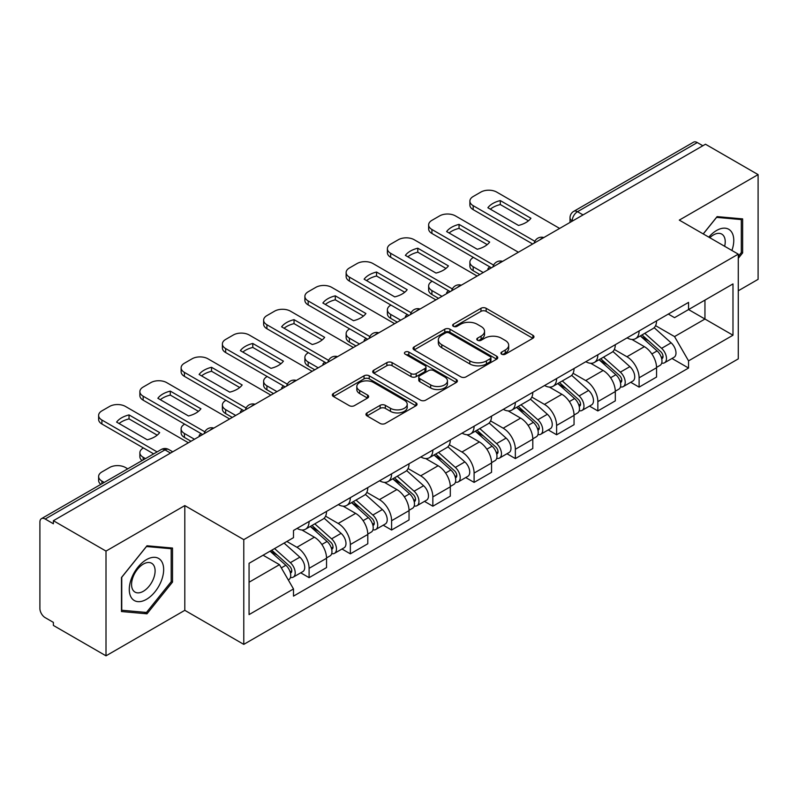 <?xml version="1.0" encoding="UTF-8"?>
<svg xmlns="http://www.w3.org/2000/svg" width="798" height="798" viewBox="0 0 798 798"><rect width="100%" height="100%" fill="white"/><g stroke="black" fill="none" stroke-linecap="round" stroke-linejoin="round"><path stroke-width="1.2" d="M501.673 354.192A2.574 1.486 0 0 0 505.304 354.192L532.884 338.272A3.671 2.115 0 0 0 533.962 336.766A3.671 2.115 0 0 0 532.884 335.27L486.162 308.297A3.671 2.115 0 0 0 480.975 308.297L453.394 324.217A2.574 1.486 0 0 0 452.646 325.265A2.574 1.486 0 0 0 453.394 326.322A2.574 1.486 0 0 0 457.035 326.322L460.596 324.257A11.751 6.783 0 0 1 477.214 324.257L481.104 326.502A11.751 6.783 0 0 1 484.546 331.3A11.751 6.783 0 0 1 481.104 336.098L477.533 338.153A2.574 1.486 0 0 0 476.785 339.21A2.574 1.486 0 0 0 477.533 340.257A2.574 1.486 0 0 0 481.174 340.257L484.735 338.192A11.751 6.783 0 0 1 501.353 338.192L505.244 340.447A11.751 6.783 0 0 1 508.685 345.235A11.751 6.783 0 0 1 505.244 350.033L501.673 352.098A2.574 1.486 0 0 0 500.925 353.145A2.574 1.486 0 0 0 501.673 354.192L501.673 352.098M367.03 412.895A3.671 2.115 0 0 0 365.953 414.391A3.671 2.115 0 0 0 367.03 415.898L380.137 423.459A3.671 2.115 0 0 0 385.324 423.459L415.958 405.783A3.671 2.115 0 0 0 417.035 404.277A3.671 2.115 0 0 0 415.958 402.781L369.235 375.808A3.671 2.115 0 0 0 364.048 375.808L333.414 393.494A3.671 2.115 0 0 0 332.337 394.99A3.671 2.115 0 0 0 333.414 396.486L349.245 405.633A3.671 2.115 0 0 0 354.442 405.633L367.549 398.062A3.671 2.115 0 0 0 368.626 396.566A3.671 2.115 0 0 0 367.549 395.06L359.699 390.531A9.815 5.666 0 0 1 356.816 386.521A9.815 5.666 0 0 1 362.881 381.284A9.815 5.666 0 0 1 373.584 382.511L404.337 400.267A9.815 5.666 0 0 1 407.219 404.277A9.815 5.666 0 0 1 401.155 409.514A9.815 5.666 0 0 1 390.451 408.287L385.324 405.334A3.671 2.115 0 0 0 380.137 405.334L367.03 412.895L367.03 415.898M243.779 539.638L184.807 505.593L106.004 551.089L53.386 520.705L705.482 144.229L758.1 174.612L679.298 220.108L738.27 254.153L243.779 539.638L243.779 644.375L738.27 358.881L738.27 254.153M460.855 376.856A3.671 2.115 0 0 0 466.052 376.856L496.675 359.17A3.671 2.115 0 0 0 497.753 357.674A3.671 2.115 0 0 0 496.675 356.177L449.952 329.205A3.671 2.115 0 0 0 444.765 329.205L414.142 346.891A3.671 2.115 0 0 0 413.065 348.387A3.671 2.115 0 0 0 414.142 349.883L460.855 376.856M406.212 354.751A2.574 1.486 0 0 1 408.815 355.11L408.815 352.058L456.316 379.479A3.671 2.115 0 0 1 457.394 380.975A3.671 2.115 0 0 1 456.316 382.481L425.693 400.157A3.671 2.115 0 0 1 420.496 400.157L373.773 373.185L373.773 370.192A3.671 2.115 0 0 0 372.706 371.688A3.671 2.115 0 0 0 373.773 373.185M373.773 370.192L386.88 362.621A3.671 2.115 0 0 1 392.077 362.621L411.02 373.564A3.671 2.115 0 0 0 416.217 373.564L424.905 368.536A3.671 2.115 0 0 0 425.982 367.04A3.671 2.115 0 0 0 424.905 365.544L405.185 354.152A2.574 1.486 0 0 1 404.426 353.105A2.574 1.486 0 0 1 406.012 351.738A2.574 1.486 0 0 1 408.815 352.058M106.004 551.089L106.004 655.826L53.386 625.442L53.386 622.39L45.187 617.652A7.481 4.319 -120 0 1 39.9 608.495L39.9 522.082A7.481 4.319 -120 0 1 41.446 518.66L161.236 449.503A7.481 4.319 60 0 1 164.977 449.873L45.187 519.029A7.481 4.319 -120 0 0 41.446 518.66M738.27 290.791L758.1 279.34L758.1 174.612M106.004 655.826L184.807 610.33L243.779 644.375M53.386 520.705L53.386 523.767L45.187 519.029M583.049 214.911L577.493 211.709A7.481 4.319 60 0 0 573.752 211.34L693.542 142.174A7.481 4.319 60 0 1 697.282 142.553L577.493 211.709A7.481 4.319 120 0 0 572.206 220.866L572.206 221.176M702.829 145.755L697.282 142.553M639.108 330.941A17.207 9.935 60 0 1 635.547 338.661L652.993 328.586A17.207 9.935 -120 0 0 656.555 320.866M614.34 349.464L626.939 356.746A17.207 9.935 60 0 1 639.108 377.813L656.555 367.738A17.207 9.935 -120 0 0 644.395 346.671L631.906 339.459M656.555 367.738L656.555 377.045L639.108 387.13L630.739 382.292M635.547 338.661A17.207 9.935 60 0 1 627.078 337.883M639.108 377.813L639.108 387.13M597.852 354.761A17.207 9.935 60 0 1 594.291 362.482L611.747 352.407A17.207 9.935 -120 0 0 615.308 344.686M589.483 406.112L597.852 410.94L615.308 400.865L615.308 391.549A17.207 9.935 -120 0 0 603.138 370.481L590.65 363.27M594.291 362.482A17.207 9.935 60 0 1 585.822 361.703M573.084 373.284L585.692 380.556A17.207 9.935 60 0 1 597.852 401.623L597.852 410.94M556.605 378.571A17.207 9.935 60 0 1 553.044 386.292L570.49 376.217A17.207 9.935 -120 0 0 574.051 368.496M548.236 429.923L556.605 434.76L574.051 424.686L574.051 415.369A17.207 9.935 -120 0 0 561.892 394.302L549.403 387.09M553.044 386.292A17.207 9.935 60 0 1 544.575 385.524M531.837 397.095L544.435 404.377A17.207 9.935 60 0 1 556.605 425.444L556.605 434.76M515.348 402.392A17.207 9.935 60 0 1 511.787 410.112L529.244 400.037A17.207 9.935 -120 0 0 532.805 392.317M506.979 453.743L515.348 458.571L532.805 448.496L532.805 439.189A17.207 9.935 -120 0 0 520.635 418.112L508.146 410.9M511.787 410.112A17.207 9.935 60 0 1 503.319 409.334M490.58 420.915L503.189 428.197A17.207 9.935 60 0 1 515.348 449.264L515.348 458.571M474.102 426.212A17.207 9.935 60 0 1 470.541 433.932L487.987 423.858A17.207 9.935 -120 0 0 491.548 416.127M465.733 477.563L474.102 482.391L491.548 472.316L491.548 463A17.207 9.935 -120 0 0 479.389 441.932L466.9 434.72M470.541 433.932A17.207 9.935 60 0 1 462.072 433.154M449.334 444.735L461.932 452.007A17.207 9.935 60 0 1 474.102 473.074L474.102 482.391M432.845 450.022A17.207 9.935 60 0 1 429.284 457.743L446.74 447.668A17.207 9.935 -120 0 0 450.301 439.947M424.476 501.373L432.845 506.211L450.301 496.127L450.301 486.82A17.207 9.935 -120 0 0 438.132 465.753L425.643 458.541M429.284 457.743A17.207 9.935 60 0 1 420.815 456.965M408.077 468.546L420.686 475.827A17.207 9.935 60 0 1 432.845 496.895L432.845 506.211M391.599 473.842A17.207 9.935 60 0 1 388.037 481.563L405.484 471.488A17.207 9.935 -120 0 0 409.045 463.768M383.23 525.194L391.599 530.022L409.045 519.947L409.045 510.63A17.207 9.935 -120 0 0 396.885 489.563L384.397 482.351M388.037 481.563A17.207 9.935 60 0 1 379.569 480.785M366.831 492.366L379.429 499.638A17.207 9.935 60 0 1 391.599 520.715L391.599 530.022M350.342 497.653A17.207 9.935 60 0 1 346.781 505.383L364.237 495.299A17.207 9.935 -120 0 0 367.798 487.578M341.973 549.004L350.342 553.842L367.798 543.767L367.798 534.451A17.207 9.935 -120 0 0 355.629 513.383L343.14 506.171M346.781 505.383A17.207 9.935 60 0 1 338.312 504.605M325.574 516.176L338.182 523.458A17.207 9.935 60 0 1 350.342 544.525L350.342 553.842M309.095 521.473A17.207 9.935 60 0 1 305.534 529.194L322.981 519.119A17.207 9.935 -120 0 0 326.542 511.398M300.726 572.824L309.095 577.652L326.542 567.577L326.542 558.271A17.207 9.935 -120 0 0 314.382 537.194L301.893 529.982M305.534 529.194A17.207 9.935 60 0 1 297.065 528.416M286.881 541.473L296.926 547.278A17.207 9.935 60 0 1 309.095 568.346L309.095 577.652M668.325 314.073L674.539 317.664L732.983 283.918L704.953 300.108L704.953 319.03L674.539 336.586L655.587 325.654M249.066 582.231L279.48 564.675L293.494 588.954L249.066 614.6L249.066 563.308L293.494 537.653L293.494 530.48L688.554 302.392L688.554 309.564L732.983 335.22L688.554 360.866L674.539 336.586M732.983 283.918L732.983 335.22M293.494 588.954L293.494 596.126L688.554 368.038L688.554 360.866M738.27 258.343L742.629 252.916L742.629 218.891L717.113 216.617L703.208 233.914M184.807 505.593L184.807 610.33M121.476 611.537L146.992 613.812L172.518 582.071L172.518 548.046L146.992 545.772L121.476 577.513L121.476 611.537M279.48 564.675L263.081 555.209M671.986 358.482L688.554 368.038M741.312 252.158L742.629 252.916M144.298 612.256L146.992 613.812M171.191 581.313L172.518 582.071M502.7 354.551L505.244 353.085A11.751 6.783 0 0 0 508.685 348.287L508.685 345.235M484.546 331.3L484.546 334.352A11.751 6.783 0 0 1 481.104 339.15L478.561 340.616M532.835 338.302L486.162 311.35A3.671 2.115 0 0 0 480.975 311.35L454.421 326.681M496.625 359.2L449.952 332.257A3.671 2.115 0 0 0 444.765 332.257L414.192 349.913M490.191 358.721A2.574 1.486 0 0 0 490.94 357.674A2.574 1.486 0 0 0 490.191 356.626L449.174 332.946A2.574 1.486 0 0 0 445.543 332.946L441.783 335.12A11.751 6.783 0 0 0 438.341 339.918A11.751 6.783 0 0 0 441.783 344.716L469.813 360.896A11.751 6.783 0 0 0 486.421 360.896L490.191 358.721L490.191 361.773A2.574 1.486 0 0 0 490.94 360.726L490.94 357.674M438.341 339.918L438.341 342.97A11.751 6.783 0 0 0 441.783 347.768L441.783 344.716M490.191 361.773L486.421 363.948A11.751 6.783 0 0 1 469.813 363.948L441.783 347.768M373.823 373.215L386.88 365.674L386.88 362.621M425.982 367.04L425.982 370.092A3.671 2.115 0 0 1 424.905 371.589L416.217 376.616A3.671 2.115 0 0 1 411.02 376.616L392.077 365.674A3.671 2.115 0 0 0 386.88 365.674M408.815 355.11L456.266 382.501M430.681 384.915A9.815 5.666 0 0 0 441.384 386.142A9.815 5.666 0 0 0 447.449 380.905A9.815 5.666 0 0 0 444.576 376.895L433.733 370.641A3.671 2.115 0 0 0 428.546 370.641L419.848 375.659A3.671 2.115 0 0 0 418.77 377.155A3.671 2.115 0 0 0 419.848 378.651L430.681 384.915L430.681 387.968A9.815 5.666 0 0 0 441.384 389.195A9.815 5.666 0 0 0 447.449 383.958L447.449 380.905M418.77 377.155L418.77 380.207A3.671 2.115 0 0 0 419.848 381.713L419.848 378.651M430.681 387.968L419.848 381.713M407.219 404.277L407.219 407.329A9.815 5.666 0 0 1 401.155 412.576A9.815 5.666 0 0 1 390.451 411.339L385.324 408.386A3.671 2.115 0 0 0 380.137 408.386L367.08 415.918M356.816 386.521L356.816 389.574A9.815 5.666 0 0 0 359.699 393.584L359.699 390.531M367.499 398.092L359.699 393.584M415.908 405.803L369.235 378.86A3.671 2.115 0 0 0 364.048 378.86L333.464 396.516M640.295 335.918L657.103 350.921A9.347 5.396 60 0 1 660.046 365.374L656.555 367.389M488.775 269.345L487.877 268.816A23.371 13.496 -0 0 1 489.693 266.821M640.744 336.317L648.654 340.886M473.443 257.435L473.174 257.584A11.222 6.474 -0 0 0 469.892 262.163A11.222 6.474 -0 0 0 473.174 266.741L483.219 272.547M641.991 334.941L660.694 351.629A4.489 2.594 60 0 1 662.111 358.571A4.489 2.594 60 0 1 661.702 358.731M644.794 333.325L661.602 348.327A9.347 5.396 60 0 1 664.535 362.781A9.347 5.396 60 0 1 661.712 363.08M654.17 327.699L671.118 342.831A9.347 5.396 60 0 1 674.061 357.285L664.535 362.781M479.788 274.532L473.174 270.712A11.222 6.474 180 0 1 469.892 266.133L469.892 262.163M528.466 220.807L500.296 204.547A23.371 13.496 180 0 0 490.331 209.176M532.675 243.998L473.174 209.645A11.222 6.474 180 0 1 469.892 205.066L469.892 201.096A11.222 6.474 -0 0 0 473.174 205.675L473.174 209.645M500.296 200.577A23.371 13.496 180 0 0 487.877 207.749L518.5 225.435A23.371 13.496 180 0 0 530.929 218.263L500.296 200.577L500.296 204.547M559.647 228.428L496.705 192.089A11.222 6.474 -0 0 0 480.845 192.089L473.174 196.517A11.222 6.474 -0 0 0 469.892 201.096M534.86 241.295L473.174 205.675M599.049 359.738L615.856 374.731A9.347 5.396 60 0 1 618.789 389.195L615.298 391.21M447.518 293.155L446.621 292.637A23.371 13.496 -0 0 1 448.446 290.632M599.488 360.127L607.408 364.696M432.187 281.245L431.918 281.405A11.222 6.474 -0 0 0 428.636 285.983A11.222 6.474 -0 0 0 431.918 290.562L441.972 296.367M600.744 358.751L619.447 375.449A4.489 2.594 60 0 1 620.854 382.382A4.489 2.594 60 0 1 620.445 382.551M603.537 357.135L620.355 372.137A9.347 5.396 60 0 1 623.288 386.591A9.347 5.396 60 0 1 620.465 386.9M612.914 351.509L629.871 366.641A9.347 5.396 60 0 1 632.804 381.095L623.288 386.591M438.531 298.342L431.918 294.532A11.222 6.474 180 0 1 428.636 289.953L428.636 285.983M557.792 383.549L574.6 398.551A9.347 5.396 60 0 1 577.543 413.005L574.051 415.02M406.272 316.976L405.374 316.457A23.371 13.496 -0 0 1 407.189 314.452M558.241 383.948L566.151 388.516M390.94 305.065L390.671 305.215A11.222 6.474 -0 0 0 387.389 309.794A11.222 6.474 -0 0 0 390.671 314.382L400.716 320.178M559.488 382.571L578.191 399.259A4.489 2.594 60 0 1 579.607 406.202A4.489 2.594 60 0 1 579.198 406.362M562.291 380.955L579.099 395.958A9.347 5.396 60 0 1 582.031 410.411A9.347 5.396 60 0 1 579.208 410.711M571.667 375.329L588.615 390.461A9.347 5.396 60 0 1 591.557 404.915L582.031 410.411M397.284 322.163L390.671 318.352A11.222 6.474 180 0 1 387.389 313.764L387.389 309.794M731.906 250.472A24.309 14.035 120 0 0 731.467 231.819A24.309 14.035 120 0 0 708.794 237.136M724.644 246.283A16.638 9.606 120 0 0 723.646 235.849A16.638 9.606 120 0 0 721.771 234.113A16.638 9.606 120 0 0 709.801 237.714M703.267 233.944L716.584 217.365L741.312 219.58L741.312 252.537L738.27 256.328M739.666 218.632L741.312 219.58M161.356 560.974A24.309 14.035 120 0 0 137.874 567.258A24.309 14.035 120 0 0 131.58 598.001A24.309 14.035 120 0 0 155.061 591.717A24.309 14.035 120 0 0 161.356 560.974M153.525 565.004A16.638 9.606 120 0 0 151.66 563.268A16.638 9.606 120 0 0 136.169 571.039A16.638 9.606 120 0 0 133.146 590.36A16.638 9.606 120 0 0 135.012 592.096A16.638 9.606 120 0 0 150.503 584.326A16.638 9.606 120 0 0 153.525 565.004M146.463 612.455L121.745 610.241L121.745 577.283L146.463 546.52L171.191 548.725L171.191 581.692L146.463 612.455M169.555 547.787L171.191 548.725M487.219 244.627L459.05 228.358A23.371 13.496 180 0 0 449.084 232.986M491.418 267.809L431.918 233.465A11.222 6.474 180 0 1 428.636 228.886L428.636 224.916A11.222 6.474 -0 0 0 431.918 229.495L431.918 233.465M459.05 224.388A23.371 13.496 180 0 0 446.621 231.57L477.254 249.255A23.371 13.496 180 0 0 489.673 242.073L459.05 224.388L459.05 228.358M518.391 252.238L455.459 215.909A11.222 6.474 -0 0 0 439.588 215.909L431.918 220.338A11.222 6.474 -0 0 0 428.636 224.916M493.613 265.106L431.918 229.495M445.962 268.437L417.793 252.178A23.371 13.496 180 0 0 407.828 256.806M450.172 291.629L390.671 257.275A11.222 6.474 180 0 1 387.389 252.697L387.389 248.727A11.222 6.474 -0 0 0 390.671 253.305L390.671 257.275M417.793 248.208A23.371 13.496 180 0 0 405.374 255.38L435.997 273.066A23.371 13.496 180 0 0 448.426 265.894L417.793 248.208L417.793 252.178M477.144 276.058L414.202 239.719A11.222 6.474 -0 0 0 398.342 239.719L390.671 244.148A11.222 6.474 -0 0 0 387.389 248.727M452.356 288.926L390.671 253.305M516.545 407.369L533.353 422.371A9.347 5.396 60 0 1 536.286 436.825L532.795 438.84M365.015 340.786L364.117 340.267A23.371 13.496 -0 0 1 365.943 338.262M516.984 407.768L524.904 412.337M349.684 328.886L349.414 329.035A11.222 6.474 -0 0 0 346.132 333.614A11.222 6.474 -0 0 0 349.414 338.192L359.469 343.998M518.241 406.391L536.944 423.08A4.489 2.594 60 0 1 538.351 430.022A4.489 2.594 60 0 1 537.942 430.182M521.034 404.776L537.852 419.768A9.347 5.396 60 0 1 540.785 434.232A9.347 5.396 60 0 1 537.962 434.531M530.411 399.15L547.368 414.272A9.347 5.396 60 0 1 550.301 428.735L540.785 434.232M356.028 345.983L349.414 342.162A11.222 6.474 180 0 1 346.132 337.584L346.132 333.614M475.289 431.179L492.097 446.182A9.347 5.396 60 0 1 495.039 460.636L491.548 462.65M323.769 364.606L322.871 364.088A23.371 13.496 -0 0 1 324.686 362.083M475.738 431.578L483.648 436.147M308.437 352.696L308.168 352.846A11.222 6.474 -0 0 0 304.886 357.434A11.222 6.474 -0 0 0 308.168 362.013L318.212 367.808M476.985 430.202L495.688 446.9A4.489 2.594 60 0 1 497.104 453.833A4.489 2.594 60 0 1 496.695 453.992M479.788 428.586L496.595 443.588A9.347 5.396 60 0 1 499.528 458.042A9.347 5.396 60 0 1 496.705 458.341M489.164 422.96L506.112 438.092A9.347 5.396 60 0 1 509.054 452.546L499.528 458.042M314.781 369.793L308.168 365.983A11.222 6.474 180 0 1 304.886 361.404L304.886 357.434M434.042 455L450.85 470.002A9.347 5.396 60 0 1 453.783 484.456L450.291 486.471M282.512 388.426L281.614 387.898A23.371 13.496 -0 0 1 283.44 385.903M434.481 455.399L442.401 459.967M267.18 376.516L266.911 376.666A11.222 6.474 -0 0 0 263.629 381.245A11.222 6.474 -0 0 0 266.911 385.823L276.966 391.628M435.738 454.022L454.441 470.71A4.489 2.594 60 0 1 455.848 477.653A4.489 2.594 60 0 1 455.439 477.812M438.531 452.406L455.349 467.409A9.347 5.396 60 0 1 458.281 481.862A9.347 5.396 60 0 1 455.459 482.162M447.907 446.78L464.865 461.912A9.347 5.396 60 0 1 467.798 476.366L458.281 481.862M273.524 393.614L266.911 389.793A11.222 6.474 180 0 1 263.629 385.215L263.629 381.245M404.716 292.258L376.546 275.998A23.371 13.496 180 0 0 366.581 280.617M408.915 315.449L349.414 281.096A11.222 6.474 180 0 1 346.132 276.517L346.132 272.547A11.222 6.474 -0 0 0 349.414 277.125L349.414 281.096M376.546 272.028A23.371 13.496 180 0 0 364.117 279.2L394.751 296.886A23.371 13.496 180 0 0 407.18 289.704L376.546 272.028L376.546 275.998M435.888 299.868L372.955 263.539A11.222 6.474 -0 0 0 357.085 263.539L349.414 267.968A11.222 6.474 -0 0 0 346.132 272.547M411.11 312.746L349.414 277.125M363.459 316.078L335.29 299.809A23.371 13.496 180 0 0 325.325 304.437M367.669 339.26L308.168 304.916A11.222 6.474 180 0 1 304.886 300.327L304.886 296.357A11.222 6.474 -0 0 0 308.168 300.946L308.168 304.916M335.29 295.839A23.371 13.496 180 0 0 322.871 303.021L353.494 320.696A23.371 13.496 180 0 0 365.923 313.524L335.29 295.839L335.29 299.809M394.641 323.689L331.699 287.35A11.222 6.474 -0 0 0 315.838 287.35L308.168 291.779A11.222 6.474 -0 0 0 304.886 296.357M369.853 336.556L308.168 300.946M322.212 339.888L294.043 323.629A23.371 13.496 180 0 0 284.078 328.257M326.412 363.08L266.911 328.726A11.222 6.474 180 0 1 263.629 324.148L263.629 320.178A11.222 6.474 -0 0 0 266.911 324.756L266.911 328.726M294.043 319.659A23.371 13.496 180 0 0 281.614 326.831L312.247 344.517A23.371 13.496 180 0 0 324.676 337.345L294.043 319.659L294.043 323.629M353.384 347.509L290.452 311.17A11.222 6.474 -0 0 0 274.582 311.17L266.911 315.599A11.222 6.474 -0 0 0 263.629 320.178M328.606 360.377L266.911 324.756M392.786 478.82L409.593 493.812A9.347 5.396 60 0 1 412.536 508.276L409.045 510.291M241.265 412.237L240.368 411.718A23.371 13.496 -0 0 1 242.183 409.713M393.234 479.209L401.145 483.778M225.934 400.327L225.664 400.486A11.222 6.474 -0 0 0 222.383 405.065A11.222 6.474 -0 0 0 225.664 409.643L235.709 415.449M394.481 477.842L413.184 494.531A4.489 2.594 60 0 1 414.601 501.463A4.489 2.594 60 0 1 414.192 501.633M397.284 476.216L414.092 491.219A9.347 5.396 60 0 1 417.025 505.673A9.347 5.396 60 0 1 414.202 505.982M406.661 470.591L423.608 485.723A9.347 5.396 60 0 1 426.551 500.176L417.025 505.673M232.278 417.434L225.664 413.613A11.222 6.474 180 0 1 222.383 409.035L222.383 405.065M280.956 363.708L252.786 347.439A23.371 13.496 180 0 0 242.821 352.068M285.165 386.89L225.664 352.546A11.222 6.474 180 0 1 222.383 347.968L222.383 343.998A11.222 6.474 -0 0 0 225.664 348.576L225.664 352.546M252.786 343.469A23.371 13.496 180 0 0 240.368 350.651L270.991 368.337A23.371 13.496 180 0 0 283.42 361.155L252.786 343.469L252.786 347.439M312.138 371.319L249.195 334.99A11.222 6.474 -0 0 0 233.335 334.99L225.664 339.419A11.222 6.474 -0 0 0 222.383 343.998M287.35 384.187L225.664 348.576M351.539 502.63L368.347 517.633A9.347 5.396 60 0 1 371.279 532.086L367.798 534.101M200.009 436.057L199.111 435.538A23.371 13.496 -0 0 1 200.936 433.533M351.978 503.029L359.898 507.598M184.677 424.147L184.408 424.297A11.222 6.474 -0 0 0 181.126 428.875A11.222 6.474 -0 0 0 184.408 433.464L194.463 439.259M353.235 501.653L371.938 518.341A4.489 2.594 60 0 1 373.344 525.284A4.489 2.594 60 0 1 372.935 525.443M356.028 500.037L372.846 515.039A9.347 5.396 60 0 1 375.778 529.493A9.347 5.396 60 0 1 372.955 529.792M365.404 494.411L382.362 509.543A9.347 5.396 60 0 1 385.294 523.997L375.778 529.493M191.021 441.244L184.408 437.434A11.222 6.474 180 0 1 181.126 432.845L181.126 428.875M239.709 387.519L211.54 371.26A23.371 13.496 180 0 0 201.575 375.888M243.909 410.711L184.408 376.357A11.222 6.474 180 0 1 181.126 371.778L181.126 367.808A11.222 6.474 -0 0 0 184.408 372.387L184.408 376.357M211.54 367.289A23.371 13.496 180 0 0 199.111 374.462L229.744 392.147A23.371 13.496 180 0 0 242.173 384.975L211.54 367.289L211.54 371.26M270.881 395.14L207.949 358.801A11.222 6.474 -0 0 0 192.079 358.801L184.408 363.23A11.222 6.474 -0 0 0 181.126 367.808M246.103 408.007L184.408 372.387M310.282 526.451L327.09 541.453A9.347 5.396 60 0 1 330.033 555.907L326.542 557.922M310.731 526.85L318.641 531.418M143.431 447.967L143.161 448.117A11.222 6.474 -0 0 0 139.879 452.695A11.222 6.474 -0 0 0 143.161 457.274L145.465 458.611M311.978 525.473L330.681 542.161A4.489 2.594 60 0 1 332.098 549.104A4.489 2.594 60 0 1 331.689 549.263M314.781 523.857L331.589 538.85A9.347 5.396 60 0 1 334.522 553.313A9.347 5.396 60 0 1 331.699 553.613M324.158 518.231L341.105 533.353A9.347 5.396 60 0 1 344.048 547.817L334.522 553.313M142.104 460.546A11.222 6.474 180 0 1 139.879 456.665L139.879 452.695M198.453 411.339L170.293 395.08A23.371 13.496 180 0 0 160.318 399.698M202.662 434.531L143.161 400.177A11.222 6.474 180 0 1 139.879 395.599L139.879 391.628A11.222 6.474 -0 0 0 143.161 396.207L143.161 400.177M170.293 391.11A23.371 13.496 180 0 0 157.864 398.282L188.488 415.967A23.371 13.496 180 0 0 200.916 408.785L170.293 391.11L170.293 395.08M229.634 418.96L166.692 382.621A11.222 6.474 -0 0 0 150.832 382.621L143.161 387.05A11.222 6.474 -0 0 0 139.879 391.628M204.847 431.828L143.161 396.207M270.063 551.179L285.844 565.263A9.347 5.396 60 0 1 288.776 579.717L288.317 579.986M270.223 551.089L277.395 555.228M127.75 468.835L125.446 467.508A11.222 6.474 -0 0 0 109.575 467.508L101.905 471.937A11.222 6.474 -0 0 0 98.623 476.516A11.222 6.474 -0 0 0 101.905 481.094L104.209 482.421M271.759 550.201L289.435 565.981A4.489 2.594 60 0 1 290.841 572.914A4.489 2.594 60 0 1 290.432 573.074M274.562 548.585L290.342 562.67A9.347 5.396 60 0 1 293.275 577.124A9.347 5.396 60 0 1 290.452 577.423M284.078 543.089L299.858 557.174A9.347 5.396 60 0 1 302.791 571.627L293.275 577.124M100.857 484.356A11.222 6.474 180 0 1 98.623 480.486L98.623 476.516M157.206 435.159L129.037 418.89A23.371 13.496 180 0 0 119.072 423.519M153.665 453.872L101.905 423.997A11.222 6.474 180 0 1 98.623 419.409L98.623 415.449A11.222 6.474 -0 0 0 101.905 420.027L101.905 423.997M129.037 414.92A23.371 13.496 180 0 0 116.608 422.102L147.241 439.778A23.371 13.496 180 0 0 159.67 432.606L129.037 414.92L129.037 418.89M188.378 442.77L125.446 406.441A11.222 6.474 -0 0 0 109.575 406.441L101.905 410.86A11.222 6.474 -0 0 0 98.623 415.449M157.096 451.887L101.905 420.027M572.465 221.016L572.206 220.866A7.481 4.319 0 0 1 570.011 217.814L570.011 222.433M350.342 544.525L367.798 534.451M391.599 520.715L409.045 510.63M432.845 496.895L450.301 486.82M474.102 473.074L491.548 463M515.348 449.264L532.805 439.189M556.605 425.444L574.051 415.369M597.852 401.623L615.308 391.549M309.095 568.346L326.542 558.271M296.926 547.278L314.382 537.194M338.182 523.458L355.629 513.383M379.429 499.638L396.885 489.563M420.686 475.827L438.132 465.753M461.932 452.007L479.389 441.932M503.189 428.197L520.635 418.112M544.435 404.377L561.892 394.302M585.692 380.556L603.138 370.481M626.939 356.746L644.395 346.671M543.179 237.924A7.481 4.319 120 0 0 539.877 239.839M501.932 261.744A7.481 4.319 120 0 0 498.63 263.649M460.675 285.564A7.481 4.319 120 0 0 457.374 287.47M419.429 309.375A7.481 4.319 120 0 0 416.127 311.28M378.172 333.195A7.481 4.319 120 0 0 374.87 335.1M336.926 357.015A7.481 4.319 120 0 0 333.624 358.92M295.669 380.826A7.481 4.319 120 0 0 292.367 382.731M254.422 404.646A7.481 4.319 120 0 0 251.121 406.551M213.166 428.456A7.481 4.319 120 0 0 209.864 430.361M170.533 453.074L164.977 449.873A7.481 4.319 120 0 1 168.717 449.503A7.481 7.481 0 0 0 161.236 449.503M505.244 353.085L505.244 350.033M477.533 340.257L477.533 338.153M481.104 339.15L481.104 336.098M453.394 326.322L453.394 324.217M480.975 311.35L480.975 308.297M486.162 311.35L486.162 308.297M532.884 338.272L532.884 335.27M414.142 349.883L414.142 346.891M444.765 332.257L444.765 329.205M449.952 332.257L449.952 329.205M496.675 359.17L496.675 356.177M469.813 363.948L469.813 360.896M486.421 363.948L486.421 360.896M392.077 365.674L392.077 362.621M411.02 376.616L411.02 373.564M416.217 376.616L416.217 373.564M424.905 371.589L424.905 368.536M456.316 382.481L456.316 379.479M380.137 408.386L380.137 405.334M385.324 408.386L385.324 405.334M390.451 411.339L390.451 408.287M367.549 398.062L367.549 395.06M333.414 396.486L333.414 393.494M364.048 378.86L364.048 375.808M369.235 378.86L369.235 375.808M415.958 405.783L415.958 402.781M657.103 350.921L651.866 353.943M663.038 356.516L661.352 357.484M671.118 342.831L661.602 348.327M473.174 270.712L473.174 266.741M615.856 374.731L610.61 377.763M621.782 380.327L620.096 381.304M629.871 366.641L620.355 372.137M431.918 294.532L431.918 290.562M574.6 398.551L569.363 401.574M580.535 404.147L578.849 405.125M588.615 390.461L579.099 395.958M390.671 318.352L390.671 314.382M533.353 422.371L528.116 425.394M539.278 427.967L537.593 428.935M547.368 414.272L537.852 419.768M349.414 342.162L349.414 338.192M492.097 446.182L486.86 449.214M498.032 451.778L496.346 452.755M506.112 438.092L496.595 443.588M308.168 365.983L308.168 362.013M450.85 470.002L445.613 473.024M456.775 475.598L455.089 476.566M464.865 461.912L455.349 467.409M266.911 389.793L266.911 385.823M409.593 493.812L404.357 496.845M415.529 499.408L413.843 500.386M423.608 485.723L414.092 491.219M225.664 413.613L225.664 409.643M368.347 517.633L363.11 520.655M374.272 523.229L372.586 524.206M382.362 509.543L372.846 515.039M184.408 437.434L184.408 433.464M327.09 541.453L321.853 544.475M333.025 547.049L331.34 548.017M341.105 533.353L331.589 538.85M143.161 459.937L143.161 457.274M285.844 565.263L281.325 567.877M291.769 570.859L290.083 571.837M299.858 557.174L290.342 562.67M101.905 483.758L101.905 481.094M543.817 237.565A7.481 7.481 0 0 0 534.221 243.101M502.56 261.375A7.481 7.481 0 0 0 492.964 266.921M461.314 285.195A7.481 7.481 0 0 0 451.718 290.731M420.057 309.016A7.481 7.481 0 0 0 410.461 314.552M378.811 332.826A7.481 7.481 0 0 0 369.215 338.372M337.554 356.646A7.481 7.481 0 0 0 327.958 362.182M296.307 380.456A7.481 7.481 0 0 0 286.711 386.003M255.051 404.277A7.481 7.481 0 0 0 245.455 409.813M213.804 428.097A7.481 7.481 0 0 0 204.208 433.633M172.717 451.808L168.717 449.503M573.752 211.34A7.481 7.481 0 0 0 570.011 217.814"/></g></svg>
